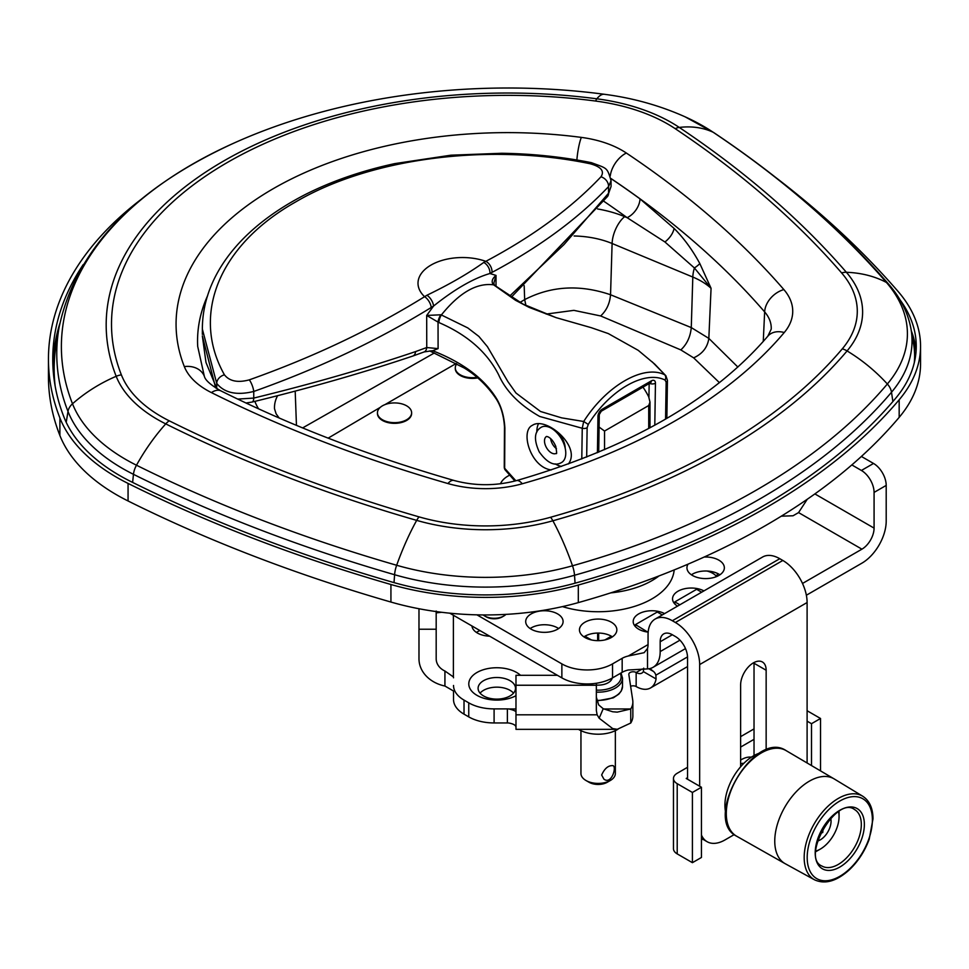 <?xml version="1.0" encoding="UTF-8"?>
<svg xmlns="http://www.w3.org/2000/svg" width="969" height="969" viewBox="0 0 969 969"><rect width="100%" height="100%" fill="white"/><g stroke="black" fill="none" stroke-linecap="round" stroke-linejoin="round"><path stroke-width="1.45" d="M617.265 729.342L515.98 729.342L515.98 675.308L557.417 675.308L561.863 677.876A35.829 20.688 0 0 0 596.347 683.254L596.347 710.495L597.134 714.807L599.157 718.223L603.202 708.714L598.66 704.875L596.347 697.147M436.183 611.064L437.019 612.759L441.67 612.287M453.528 677.803A8.6 4.966 -0 0 0 453.383 676.907L444.928 671.02L444.928 686.028L453.383 690.945A8.6 4.966 180 0 1 453.528 691.854L453.528 699.521A35.829 20.688 -0 0 0 464.018 714.153L468.754 716.89A35.829 20.688 -0 0 0 494.093 722.947L494.093 708.896A35.829 20.688 180 0 1 468.754 702.84L468.754 716.89M515.98 712.058C515.811 711.064 513.473 710.035 508.943 708.981A8.6 4.966 -0 0 0 507.381 708.896L507.381 722.947A8.6 4.966 180 0 1 508.943 723.031C513.364 723.855 515.714 725.2 515.98 727.053M635.482 626.725L635.482 624.605L647.655 632.067M662.299 614.927L657.273 612.02L635.482 624.605M674.836 604.014L674.836 601.894L679.863 604.789M701.653 592.204L696.626 589.309L674.836 601.894M717.787 573.575A18.702 10.804 180 0 1 715.328 577.039M716.236 576.107A18.702 10.804 -0 0 0 712.736 573.297A18.702 10.804 -0 0 0 706.946 571.02M510.021 680.674A18.702 10.804 180 0 1 515.496 688.305A18.702 10.804 180 0 1 496.794 699.109A18.702 10.804 180 0 1 478.092 688.305A18.702 10.804 180 0 1 489.636 678.336A18.702 10.804 180 0 1 510.021 680.674M520.523 675.308A28.028 16.182 -0 0 0 516.61 672.474A28.028 16.182 -0 0 0 477.184 672.365A28.028 16.182 -0 0 0 476.578 695.112A28.028 16.182 -0 0 0 515.98 695.706M513.534 693.138A18.702 10.804 -0 0 0 510.021 690.328A18.702 10.804 -0 0 0 480.067 693.138M630.746 723.031A35.829 20.688 -0 0 0 632.866 716.03L632.866 701.98A35.829 20.688 180 0 1 630.746 708.981L630.746 723.031L617.265 729.306L612.699 728.591L599.157 718.223M643.707 668.15L643.368 671.602A11.471 6.626 60 0 1 641.89 673.08A11.471 6.626 60 0 1 636.161 672.51A4.3 2.483 180 0 0 631.473 671.965A4.3 2.483 180 0 0 628.82 674.267A4.3 2.483 180 0 0 628.833 674.485L632.733 700.175A35.829 20.688 180 0 1 632.866 701.98M464.018 714.153L464.018 700.102A35.829 20.688 180 0 1 453.528 685.471M464.018 700.102L468.754 702.84M507.381 722.947L494.093 722.947M642.29 668.973L636.161 672.51L636.161 686.549A4.3 2.483 -0 0 0 630.625 686.282M479.946 630.589A18.702 10.804 -0 0 0 476.433 632.43M494.093 708.896L507.381 708.896M603.796 708.981L630.746 708.981L617.265 712.13L612.699 711.767L603.202 708.714M515.98 685.24L596.347 685.24M436.183 611.572L436.183 629.232L418.983 629.232L418.983 658.799A34.399 28.089 180 0 0 444.928 686.028M436.183 629.232L436.183 658.799A17.2 14.038 180 0 0 444.928 671.02M418.983 608.738L418.983 629.232M648.261 631.279L647.655 631.631M649.872 668.574L653.469 671.444L648.83 668.767M636.161 686.549A28.67 16.546 -120 0 0 650.49 687.966A28.67 16.546 -120 0 0 656.086 678.942L655.868 675.175A17.914 10.344 120 0 0 653.469 671.444M591.393 639.94L584.949 636.209M611.354 636.209L604.91 639.94M489.648 636.185A18.702 10.804 180 0 1 471.964 625.974M449.822 613.195L557.417 675.308M806.365 595.232L861.913 563.159A34.339 19.828 -60 0 0 886.199 521.104L886.199 485.408A17.914 10.344 -120 0 0 873.529 463.461L861.405 470.462A17.914 10.344 60 0 1 874.074 492.409L886.199 485.408M622.171 672.316A17.914 10.344 180 0 1 628.287 670.003L647.51 668.901L647.51 648.443L644.131 652.682L628.287 656.013A17.914 10.344 0 0 0 622.171 658.326L622.171 672.316L612.541 677.876L612.541 663.886A35.829 20.688 180 0 1 561.863 663.886L561.863 677.876M596.347 683.254A35.829 20.688 0 0 0 612.541 677.876M558.641 628.542A18.702 10.804 0 0 0 530.152 628.542M612.396 636.863A18.702 10.804 0 0 0 583.907 636.863M719.894 574.799A18.702 10.804 0 0 0 691.406 574.799M759.878 753.034A40.274 23.256 120 0 0 740.619 766.782L740.619 684.998A18.06 10.429 -60 0 1 748.492 666.817A18.06 10.429 -60 0 1 762.409 661.984A18.06 10.429 -60 0 1 766.152 670.245L766.152 750.006M725.66 812.313A40.274 23.256 -60 0 1 724.909 805.251A40.274 23.256 -60 0 1 740.619 766.782M754.027 755.554L754.027 663.244A18.06 10.429 120 0 0 754.015 662.53M740.619 747.075L754.027 739.323M701.435 787.252L701.435 857.468L692.411 862.676L677.21 853.895L677.21 783.679L692.411 792.46L701.435 787.252L686.222 778.47L687.542 777.707L687.542 779.233M702.707 839.178L701.435 839.917M807.104 721.154L811.501 723.698L820.525 718.489L807.104 710.737M820.525 718.489L820.525 770.876M754.027 728.906L740.619 736.658M687.542 767.291L677.21 773.262A12.754 7.364 180 0 0 673.467 778.47L673.467 848.687A12.754 7.364 -0 0 0 677.21 853.895M677.21 783.679A12.754 7.364 180 0 1 673.467 778.47M811.501 765.571L811.501 723.698M743.732 763.439A17.563 10.138 120 0 0 742.266 763.354L740.619 763.778M692.411 862.676L692.411 792.46M672.341 634.743A17.2 9.932 -120 0 0 663.741 633.883A17.2 9.932 -120 0 0 660.18 641.757L672.341 634.743L675.381 636.5A17.2 9.932 -120 0 1 687.542 657.563L687.542 777.707M476.93 614.843L561.863 663.886M612.541 663.886L622.171 658.326M802.502 583.459L861.913 549.169A17.2 9.932 120 0 0 874.074 528.105L874.074 492.409M781.28 516.186L793.042 515.774L798.565 512.589L861.913 549.169M704.172 557.03A18.702 10.804 180 0 1 724.352 567.798A18.702 10.804 180 0 1 723.722 570.596A18.702 10.804 180 0 1 703.215 578.505A18.702 10.804 180 0 1 686.948 567.798A18.702 10.804 180 0 1 687.59 565A18.702 10.804 180 0 1 688.051 564.152M677.501 606.146A18.702 10.804 180 0 1 672.547 598.83A18.702 10.804 180 0 1 678.021 591.199A18.702 10.804 180 0 1 703.93 590.896M648.164 632.127A18.702 10.804 180 0 1 633.193 621.553A18.702 10.804 180 0 1 647.062 611.112A18.702 10.804 180 0 1 664.577 613.607M602.997 619.433A18.702 10.804 180 0 1 616.853 629.862A18.702 10.804 180 0 1 593.307 640.291A18.702 10.804 180 0 1 579.45 629.862A18.702 10.804 180 0 1 602.997 619.433M557.623 613.91A18.702 10.804 180 0 1 563.098 621.553A18.702 10.804 180 0 1 551.555 631.522A18.702 10.804 180 0 1 531.169 629.184A18.702 10.804 180 0 1 525.695 621.553A18.702 10.804 180 0 1 537.238 611.572A18.702 10.804 180 0 1 557.623 613.91M562.456 606.606A76.115 43.944 0 0 0 674.17 569.942M861.393 456.46L873.529 463.461M807.286 499.229L798.565 512.589M861.405 470.462L851.836 464.926M660.18 641.757L660.18 651.592A34.339 19.828 60 0 1 653.07 667.314A34.339 19.828 60 0 1 647.51 668.901M699.666 786.234L699.666 664.564L807.104 602.536A34.339 19.828 -120 0 0 782.819 560.47L675.381 622.498A34.339 19.828 60 0 1 699.666 664.564M675.381 622.498L672.341 620.741L779.779 558.713A34.339 19.828 -120 0 0 762.603 557.018L655.165 619.046A34.339 19.828 60 0 1 672.341 620.741M647.51 648.443A17.2 9.932 -120 0 0 648.055 644.591L648.055 634.768A34.339 19.828 60 0 1 655.165 619.046M734.248 834.588L725.006 839.929A35.829 20.688 -60 0 1 707.091 841.698A35.829 20.688 -60 0 1 701.435 834.999M779.779 558.713L782.819 560.47M807.104 602.536L807.104 762.978M610.712 592.883A76.115 43.944 0 0 0 659.017 575.925M838.524 811.78A26.514 15.31 -60 0 1 839.057 816.613L839.057 813.1A30.814 17.793 120 0 0 839.009 811.489M815.837 851.618A30.814 17.793 120 0 0 817.267 850.843L820.307 849.098A26.514 15.31 -60 0 1 815.85 851.048M830.687 818.236A15.189 8.769 -60 0 1 820.307 839.844A15.189 8.769 -60 0 1 817.521 841.031M820.549 833.049L822.729 832.553L823.165 828.156M822.729 832.553L821.215 831.681M839.057 816.613A26.514 15.31 -60 0 1 820.307 849.098M814.469 879.779L785.205 863.706A48.959 28.271 -60 0 1 785.023 863.609A48.959 28.271 -60 0 1 784.902 806.995A48.959 28.271 -60 0 1 833.982 778.81A48.959 28.271 -60 0 1 834.164 778.906L862.713 796.215A48.244 27.859 120 0 0 814.166 823.904A48.244 27.859 120 0 0 814.469 879.779C824.813 884.564 836.295 881.378 848.905 870.21C857.953 861.744 864.711 851.412 869.205 839.227L873.008 818.829C872.899 808.158 869.459 800.624 862.713 796.215M617.931 729.294A27.229 15.722 180 0 1 578.457 729.342M612.202 678.07A14.184 8.188 180 0 1 608.181 682.733A14.184 8.188 180 0 1 596.347 685.059M585.991 780.505L589.031 782.262A12.9 7.449 -0 0 0 607.272 782.262L610.313 780.505A17.2 9.932 180 0 1 585.991 780.505A17.2 9.932 180 0 1 580.952 773.492L580.952 730.674M615.351 730.674L615.351 773.492A17.2 9.932 180 0 1 610.313 780.505M601.652 775.018C604.632 768.332 608.459 765.219 613.147 765.667C616.756 767.557 611.366 784.878 603.905 779.149L601.652 775.018M548.951 427.123A20.349 11.749 -120 0 0 541.199 427.281C534.319 431.411 533.653 439.575 539.188 451.784C547.134 462.964 554.595 466.549 561.548 462.528A20.349 11.749 -120 0 0 564.164 444.65A20.349 11.749 -120 0 0 548.951 427.123M550.634 438.618A9.751 5.632 -120 0 0 556.448 448.683M642.98 387.14A46.633 26.926 60 0 1 648.721 396.878L649.981 402.074L648.721 405.526L604.535 431.048L599.084 427.05M504.982 469.662A4.3 4.239 120.4 0 1 504.316 467.652M504.486 426.796A4.445 2.544 0.3 0 0 504.486 426.881L504.255 467.252L505.346 470.135L504.328 466.816M515.859 480.781L504.655 468.269L504.873 427.947C504.134 415.556 500.973 405.175 495.413 396.83C482.841 377.559 461.947 362.2 432.731 350.742L438.097 348.622L438.036 322.096L438.921 322.556C467.179 334.729 487.068 352.122 498.611 374.724C505.83 391.064 519.517 404.969 539.672 416.452L582.248 428.262L581.788 458.955M430.696 350.899L432.731 350.754M496.043 398.647A4.445 3.331 -36.6 0 1 495.934 398.501A4.445 3.331 -36.6 0 1 495.898 398.465A4.445 3.331 -36.6 0 1 495.413 396.83M429.715 350.923L464.212 368.002C476.639 375.548 487.213 385.698 495.898 398.465M551.24 469.941C530.418 467.312 519.929 430.83 532.429 425.306C545.486 416.295 579.656 444.783 569.445 462.346L568.524 463.921M586.681 457.041L587.129 427.753A4.445 2.604 -179.1 0 1 582.248 428.262L583.701 421.491L561.584 417.845L540.508 411.486L515.968 393.014L507.877 381.592L487.431 346.684L478.868 336.413L467.773 327.91L441.355 314.961A8.891 4.409 115.4 0 0 438.921 322.556M587.129 427.753L588.256 424.434L583.701 421.491C606.412 385.674 643.501 364.247 664.649 374.749A4.445 3.658 -65.4 0 1 665.085 380.078L666.139 382.149A4.445 2.604 0.9 0 0 667.435 380.332A4.445 2.604 0.9 0 0 667.435 380.26M665.909 375.79L654.693 364.09L638.22 350.33L608.302 333.578L591.247 327.679L556.097 317.638L522.969 304.06L494.784 285.419M565.157 448.09A13.614 7.861 -120 0 0 564.527 443.741A13.614 7.861 -120 0 0 555.516 431.375M600.962 176.806C571.165 208.25 532.793 236.424 485.82 261.339L483.737 262.454C468.378 273.464 449.446 284.389 426.929 295.242L424.592 296.684C371.854 329.351 313.411 357.077 249.275 379.86C237.817 382.937 229.532 381.265 224.433 374.821C190.651 314.755 219.067 245.169 295.666 201.94C370.521 157.899 489.03 142.685 590.06 163.725C601.095 166.753 604.729 171.113 600.962 176.806A8.891 7.037 43.5 0 1 608.544 186.617L611.051 180.658L611.064 186.508L608.544 193.231L564.006 244.551L509.755 295.993M216.729 388.581A8.891 6.928 -29.3 0 1 216.729 388.424L205.985 362.479L202.351 335.916L215.663 387.915M202.364 329.823L202.364 334.366M423.901 352.026A8.891 5.293 -111.3 0 0 424.156 351.929A8.891 5.293 -111.3 0 0 426.748 347.532L415.628 351.577C366.439 368.232 312.478 383.736 253.745 398.077L237.732 399.083M438.097 348.622L426.748 347.532L426.687 315.446L438.036 322.096A8.891 3.985 118.9 0 1 440.847 314.792L426.687 315.446L433.555 306.059C454.594 289.21 473.393 278.357 489.951 273.5L492.01 272.386C539.479 247.071 578.323 218.485 608.544 186.617L608.544 193.231A8.891 6.432 -142.4 0 1 607.527 196.501L611.051 186.496M590.06 163.725A8.891 2.132 -78.6 0 1 591.405 162.671C562.202 156.845 532.284 153.708 501.651 153.272L450.864 155.197L394.819 163.604C362.188 170.653 332.585 180.84 306.034 194.151C233.408 231.264 202.291 281.918 202.364 329.145L216.729 383.385C224.323 392.929 236.654 395.618 253.745 391.464C318.631 368.426 377.789 340.434 431.229 307.488L433.555 306.059A8.891 4.373 58.4 0 0 426.929 295.242M483.737 262.454A8.891 5.838 61.8 0 1 489.951 273.5L496.031 275.414C492.143 278.648 491.222 281.688 493.233 284.547L515.581 300.317L529.147 307.391L556.097 317.638M249.275 379.86A8.891 2.556 70.4 0 1 253.745 391.464L253.745 398.077A8.891 3.21 -103.7 0 1 252.11 402.05C310.371 387.842 363.92 372.508 412.782 356.047A8.891 5.33 -108.6 0 0 415.628 351.577M665.921 375.778L652.113 361.764M494.65 285.322A8.891 5.196 130.7 0 0 494.493 285.189L494.759 285.419A8.891 5.596 127 0 0 493.548 284.825C476.7 282.657 459.318 292.699 441.367 314.949M496.007 286.339L496.031 275.414L493.827 283.275L494.493 285.201A8.891 5.196 130.7 0 0 493.233 284.547M561.511 466.416A26.442 15.274 60 0 1 555.213 463.909M536.838 432.077A26.442 15.274 60 0 1 538.437 423.877M48.45 359.124L48.45 376.687A459.415 265.24 0 0 0 59.896 435.505A211.799 122.276 0 0 0 128.065 500.973A1274.259 735.689 0 0 0 390.931 602.052A211.799 122.276 0 0 0 578.311 602.609A695.56 401.578 0 0 0 899.171 417.36A211.799 122.276 0 0 0 920.55 363.823L920.55 346.272A211.799 122.276 180 0 1 899.171 399.797A695.56 401.578 180 0 1 578.311 585.046A211.799 122.276 180 0 1 390.931 584.501A1274.259 735.689 180 0 1 128.065 483.422A211.799 122.276 180 0 1 59.896 417.954A459.415 265.24 180 0 1 48.45 359.124A459.415 265.24 180 0 1 141.401 199.166M911.308 330.804A207.499 119.805 180 0 1 916.044 351.529M899.85 299.591A207.499 119.805 180 0 1 916.25 346.272A207.499 119.805 180 0 1 895.308 398.707A691.26 399.095 180 0 1 576.422 582.817A207.499 119.805 180 0 1 392.857 582.284A1269.959 733.206 180 0 1 130.876 481.545A207.499 119.805 180 0 1 64.087 417.409A455.115 262.756 180 0 1 52.75 359.124A455.115 262.756 180 0 1 83.237 264.573M775.212 177.085A1274.259 735.689 180 0 1 898.227 291.621A211.799 122.276 180 0 1 920.55 346.272M52.847 364.392A455.115 262.756 180 0 1 59.775 323.694M914.3 362.636A205.985 118.921 0 0 0 913.61 344.128L911.03 329.181C908.086 312.975 900.661 298.016 888.73 284.28A14.329 10.465 139.1 0 0 886.453 282.476A198.766 114.754 180 0 1 887.35 384.003A14.329 10.526 40.1 0 1 891.504 392.251L892.885 401.554M477.293 377.292A17.091 9.86 180 0 1 455.285 367.857A17.091 9.86 180 0 1 456.726 363.884M477.935 377.862A17.091 9.86 180 0 1 455.285 368.535A17.091 9.86 180 0 1 455.297 368.196M378.189 409.923A17.091 9.86 180 0 1 397.048 403.031A17.091 9.86 180 0 1 411.619 412.794A17.091 9.86 180 0 1 394.528 422.654A17.091 9.86 180 0 1 377.438 412.794A17.091 9.86 180 0 1 378.189 409.923M411.607 413.133A17.091 9.86 180 0 1 411.619 413.472A17.091 9.86 180 0 1 394.528 423.344A17.091 9.86 180 0 1 377.438 413.472A17.091 9.86 180 0 1 377.45 413.133M505.939 614.382A13.469 7.776 180 0 1 503.783 616.005A13.469 7.776 180 0 1 484.73 616.005A13.469 7.776 180 0 1 483.192 614.94M484.73 616.005L486.256 616.878A11.325 6.541 0 0 0 502.269 616.878L503.783 616.005M66.219 422.327L68 411.45A450.997 260.382 0 0 1 59 327.825L56.408 342.784A453.589 261.884 0 0 0 55.16 386.159M737.869 367.057L708.836 338.387L691.272 327.583C690.425 336.776 686.936 344.225 680.832 349.918L693.647 357.852L719.422 382.658M603.82 201.261A1108.597 640.037 180 0 1 627.113 217.662L624.654 216.644A21.5 10.259 112.6 0 0 612.105 243.498L692.811 277.049L691.272 327.583L610.543 294.758C579.862 284.305 551.24 285.916 524.677 299.615L525.949 305.574M699.8 263.52A16.485 4.021 -26.2 0 1 694.41 267.965L711.064 288.302L699.8 263.52C692.229 249.614 683.654 237.914 674.073 228.405L640.024 198.887A1125.057 649.545 0 0 0 610.882 178.526M640.024 198.887A16.485 10.55 126.1 0 1 627.113 217.662L664.928 241.984L694.41 267.965A21.5 10.259 -67.4 0 0 692.811 277.049A69.187 39.947 180 0 1 711.064 288.302L708.836 338.387C707.552 347.338 702.501 353.83 693.647 357.852M509.488 475.198L507.95 476.082A27.956 16.134 0 0 0 500.501 483.785M515.98 714.807L597.134 714.807M508.943 708.981L515.98 708.981M453.383 615.242L453.383 676.907M655.868 675.175L687.53 656.897M643.368 671.602L656.086 678.942M751.35 757.177A27.096 15.637 120 0 0 741.261 759.684A27.096 15.637 120 0 0 740.619 760.071M648.055 644.591L628.287 656.013M874.074 528.105L814.868 493.911M766.152 670.245L754.027 663.244M679.959 640.17L660.18 651.592M844.762 859.612A32.607 18.823 -60 0 1 821.966 866.056C800.527 857.65 836.574 795.21 854.573 809.575A32.607 18.823 -60 0 1 844.762 859.612M846.712 861.925A34.763 20.07 120 0 0 856.753 808.352A34.763 20.07 120 0 0 815.898 845.792A34.763 20.07 120 0 0 846.712 861.925M848.977 869.496A46.1 26.611 -60 0 1 808.11 848.105A46.1 26.611 -60 0 1 862.277 798.456A46.1 26.611 -60 0 1 848.977 869.496M736.658 836.223A49.431 28.537 -60 0 1 736.537 779.076A49.431 28.537 -60 0 1 786.089 750.6C754.245 729.003 702.028 819.447 736.658 836.223L785.023 863.609M620.257 673.419A22.929 13.239 180 0 1 596.347 690.134M621.02 672.983L622.522 678.106L622.522 686.294A24.37 14.063 180 0 1 596.71 700.345M622.522 678.106A24.37 14.063 180 0 1 596.347 692.132M597.643 633.06L597.643 640.654M546.48 436.486A9.751 5.632 -120 0 0 546.504 447.714A9.751 5.632 -120 0 0 556.218 453.359C556.884 454.485 556.727 452.135 555.77 446.309C553.481 441.186 550.792 437.988 547.703 436.716L546.504 436.462M598.66 640.654L598.66 633.06M648.721 405.526L648.721 428.492M604.535 449.677L604.535 431.048M495.934 398.489C500.864 405.926 503.71 415.386 504.486 426.881A4.445 2.544 0.3 0 0 504.873 427.947M588.256 424.434C609.368 390.156 644.7 369.746 665.085 380.078M666.139 382.149L665.57 419.129M654.802 425.209L655.444 383.215A5.875 3.331 120.9 0 0 651.362 380.853L602.209 409.233A5.875 3.331 120.9 0 0 597.97 416.391L597.425 452.68M602.209 409.233A4.445 2.568 60 0 1 601.289 411.207L599.278 414.575A4.445 2.604 -179.1 0 1 597.97 416.391M655.444 383.215A4.445 2.604 -179.1 0 1 649.533 383.349M649.157 383.567L648.939 397.338M651.362 380.853A4.445 2.568 60 0 1 650.441 382.828L650.49 382.803M251.928 402.087A8.891 3.21 -103.7 0 0 252.11 402.05L245.993 402.995M412.515 356.144A8.891 5.33 -108.6 0 0 412.782 356.059L424.143 351.929L431.108 350.899M216.729 388.424L216.729 383.385A8.891 6.819 -28.5 0 1 224.433 374.821M431.229 307.488A8.891 4.312 58.3 0 0 424.592 296.684A44.513 25.703 0 0 1 431.035 265.058A44.513 25.703 0 0 1 485.82 261.339A8.891 5.887 62 0 1 492.01 272.386M899.171 399.797L899.171 417.36M59.896 417.954L59.896 435.505M128.065 483.422L128.065 500.973M390.931 584.501L390.931 602.052M578.311 585.046L578.311 602.609M546.189 314.077L573.878 310.359L600.635 315.955L680.832 349.918M328.164 438.133L380.26 407.368M384.911 404.642L456.084 363.532M394.032 582.611L394.589 574.726A203.381 117.419 0 0 0 574.52 575.259A687.142 396.721 0 0 0 891.504 392.251A203.381 117.419 0 0 0 911.03 329.181M132.62 482.405L133.468 474.325A1265.841 730.832 0 0 0 394.589 574.726A14.329 5.233 -73.9 0 1 396.66 565.266A1261.226 728.167 180 0 1 136.484 465.217A198.766 114.754 180 0 1 72.505 403.782A446.37 257.706 180 0 1 232.754 143.63C340.664 94.683 477.136 77.435 604.353 94.284A134.376 24.334 97.5 0 0 596.819 98.802A401.566 231.845 0 0 0 116.183 376.299A153.962 88.894 0 0 0 165.747 423.889A1216.422 702.295 0 0 0 416.682 520.377A153.962 88.894 0 0 0 552.887 520.777A637.723 368.184 0 0 0 847.076 350.935A134.376 98.644 40.1 0 1 887.35 384.003A682.527 394.056 180 0 1 572.497 565.787A198.766 114.754 180 0 1 396.66 565.266A134.376 49.031 -73.9 0 1 416.682 520.377A15.916 5.802 -73.9 0 1 419.056 516.877A1211.105 699.218 180 0 1 169.224 420.812A148.632 85.817 180 0 1 121.379 374.87A396.248 228.769 180 0 1 595.644 101.055A15.916 2.883 -82.5 0 1 596.819 98.802A153.962 88.894 0 0 1 679.257 127.423A15.916 9.835 123.8 0 0 675.223 128.683A1211.105 699.218 180 0 1 841.613 272.919A148.632 85.817 180 0 1 842.291 348.84A632.406 365.107 180 0 1 550.549 517.264A148.632 85.817 180 0 1 419.056 516.877M575.065 583.193L574.52 575.259A14.329 5.124 -105.7 0 0 572.497 565.787A134.376 48.038 -105.7 0 0 552.887 520.777A15.916 5.693 -105.7 0 0 550.549 517.264M888.73 284.28C841.177 229.423 782.904 178.877 713.899 132.68A14.329 8.866 123.8 0 0 713.184 132.268A1261.226 728.167 180 0 1 886.453 282.476A134.376 98.148 139.1 0 0 846.385 272.289A15.916 11.616 139.1 0 0 841.613 272.919M713.899 132.68L685.131 116.837A198.766 114.754 180 0 1 713.184 132.268A134.376 83.08 123.8 0 0 679.257 127.423A1216.422 702.295 0 0 1 846.385 272.289A153.962 88.894 0 0 1 847.076 350.935A15.916 11.676 -139.9 0 0 842.291 348.84M169.224 420.812A15.916 8.491 -63.5 0 0 165.747 423.889A134.376 71.67 -63.5 0 0 136.484 465.217A14.329 7.643 -63.5 0 0 133.468 474.325A203.381 117.419 0 0 1 68 411.45A14.329 11.41 -21.5 0 1 72.505 403.782A134.376 106.99 -21.5 0 1 116.183 376.299A15.916 12.67 -21.5 0 1 121.379 374.87M595.644 101.055A148.632 85.817 180 0 1 675.223 128.683M211.399 392.59A1146.545 661.948 0 0 0 447.908 483.543A84.085 48.547 0 0 0 522.291 483.761A567.846 327.837 0 0 0 784.248 332.524A84.085 48.547 0 0 0 783.86 289.574A1146.545 661.948 0 0 0 626.337 153.029A84.085 48.547 0 0 0 581.327 137.392A331.689 191.499 0 0 0 184.328 366.597A84.085 48.547 0 0 0 211.399 392.59A21.5 11.471 116.5 0 1 220.98 390.907C292.044 426.275 369.673 456.108 453.867 480.43C474.677 486.05 495.547 486.111 516.477 480.612A21.5 7.679 74.3 0 1 522.291 483.761M574.145 235.988A69.187 39.947 180 0 1 612.105 243.498L610.543 294.758C609.804 303.515 606.497 310.577 600.635 315.955M524.168 285.661L524.677 299.615L519.978 302.413M434.257 353.031L302.619 427.923M610.87 178.441A1125.07 649.545 180 0 1 764.65 311.909L763.257 341.488M783.86 289.574A21.5 15.71 -40.9 0 0 764.65 311.909A62.597 36.144 180 0 1 771.215 329.169L767.811 336.219A21.5 15.783 40.1 0 1 784.248 332.524M296.453 425.355L295.194 391.125M207.548 295.872A310.213 179.095 0 0 0 197.7 346.478M184.328 366.597A21.5 17.115 158.5 0 1 204.338 376.275L197.7 346.442A310.213 179.095 180 0 1 207.632 295.63M674.073 228.405A16.485 9.351 -43.5 0 1 664.928 241.984M624.654 216.644A90.662 52.338 0 0 0 597.619 208.965M279.12 417.966L276.117 413.811L274.518 408.785A69.187 39.947 180 0 1 277.606 395.691M254.895 401.372A90.662 52.338 0 0 0 258.578 408.821M447.908 483.543A21.5 7.849 -73.9 0 1 453.867 480.43M576.87 160.006A21.5 3.888 -82.5 0 1 581.327 137.392M610.24 176.007A21.5 13.287 -56.2 0 1 626.337 153.029M687.542 666.575L650.49 687.966M701.435 838.427L707.091 841.698M653.07 667.314L685.495 648.588M833.982 778.81L786.089 750.6M622.522 686.294L621.299 690.945L618.84 694.119L613.329 697.825L596.868 700.95M649.981 427.813L649.981 402.074M505.188 469.953L514.902 481.036M665.885 375.754L667.435 380.332L666.854 418.378M599.278 414.575L598.709 452.148M650.441 382.828L601.289 411.207M511.414 297.083L607.515 196.513M611.051 180.658C606.982 167.104 607.381 168.642 591.405 162.671M455.285 367.857L455.285 368.535M377.438 412.794L377.438 413.472M411.619 412.794L411.619 413.472M59 327.825C75.085 250.983 132.995 189.573 232.754 143.63M204.338 376.275C205.283 380.26 210.83 385.141 220.98 390.907M516.477 480.612C629.632 447.775 713.414 399.64 767.811 336.219M604.353 94.284C632.83 97.978 659.756 105.5 685.131 116.837"/></g></svg>

